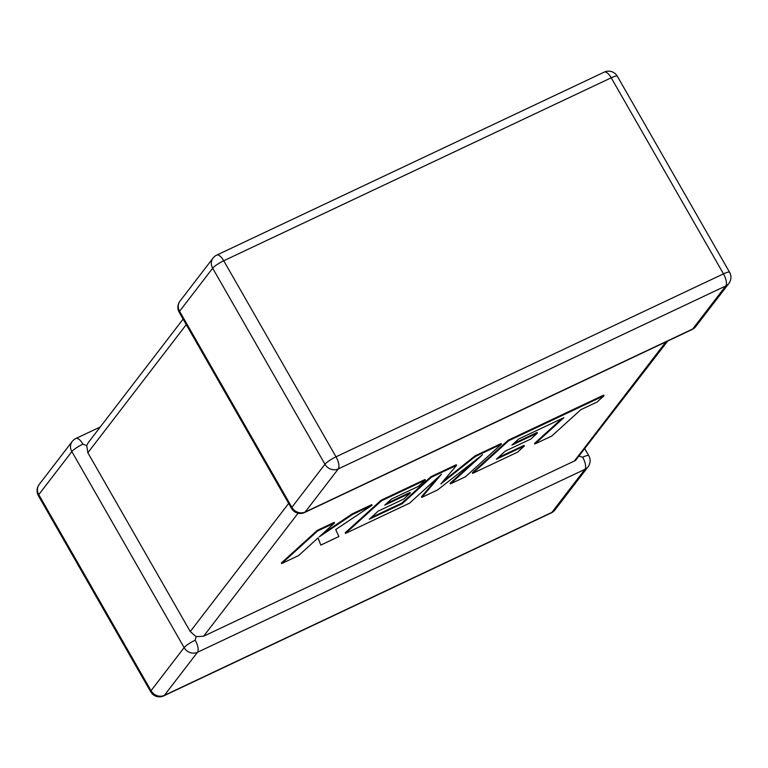 <?xml version="1.0" encoding="UTF-8"?>
<svg xmlns="http://www.w3.org/2000/svg" width="768" height="768" viewBox="0 0 768 768"><rect width="100%" height="100%" fill="white"/><g stroke="black" fill="none" stroke-linecap="round" stroke-linejoin="round"><path stroke-width="1.15" d="M100.282 426.97L75.936 438.461A10.109 3.965 64.7 0 1 82.915 444.134L86.707 445.651L88.234 442.646L183.101 319.114M186.259 324.624L87.859 452.765L190.253 631.565L288.662 503.424M667.718 341.03L575.51 460.474L203.606 636.221L196.099 636.653L190.253 631.565M163.766 695.875A10.109 3.965 -115.3 0 0 164.39 695.357A10.109 9.12 37.5 0 1 151.046 690.701L184.128 647.626L71.846 451.574L38.765 494.65L151.046 690.701A10.109 1.834 -29.8 0 0 150.682 691.757A10.109 10.109 0 0 0 163.766 695.875L551.242 512.909A10.109 3.965 64.7 0 0 551.866 512.39A10.109 9.12 37.5 0 0 554.947 509.923L588.029 466.848A10.109 9.12 37.5 0 1 584.947 469.315L197.472 652.282L164.39 695.357L551.866 512.39L584.947 469.315A10.109 3.965 64.7 0 0 582.672 457.219L578.64 456.01M195.197 640.186A10.109 1.834 -29.8 0 0 184.128 647.626A10.109 9.12 37.5 0 0 197.472 652.282A10.109 3.965 -115.3 0 0 195.197 640.186L196.099 636.653M87.859 452.765L86.707 445.651M534.902 443.981L551.827 435.994L580.8 409.709L597.072 402.019L604.003 395.731L508.598 440.784L472.675 473.366L517.584 452.16L524.371 445.978L496.397 459.197L505.286 451.114L530.794 439.066L537.408 433.056L511.901 445.104L518.621 439.027L563.875 417.696L534.902 443.981L534.557 443.395L561.811 418.666M604.003 395.731L603.667 395.136L508.253 440.189L472.339 472.771L472.675 473.366M508.598 440.784L508.253 440.189M524.371 445.978L524.035 445.392L498.125 457.622M537.408 433.056L537.072 432.461L513.648 443.53M501.437 444.163L475.363 456.48L440.861 483.926L456.595 465.341L431.28 477.293L402.211 503.674L369.264 519.226L378.144 511.152L403.651 499.104L410.275 493.094L384.758 505.142L391.478 499.066L418.56 486.278L425.357 480.096L381.446 500.822L345.523 533.405L409.555 503.174L441.494 474.182L421.776 497.405L437.626 489.917L482.525 454.742L450.422 483.878L465.523 476.746L501.437 444.163L501.091 443.578L475.027 455.885L443.098 481.286M475.363 456.48L475.027 455.885M456.595 465.341L456.25 464.746L430.944 476.698L401.866 503.078L370.982 517.661M431.28 477.293L430.944 476.698M402.211 503.674L401.866 503.078M410.275 493.094L409.93 492.499L386.506 503.568M425.357 480.096L425.011 479.501L381.101 500.237L345.178 532.819L345.523 533.405M381.446 500.822L381.101 500.237M437.827 477.514L421.44 496.81L421.776 497.405M475.267 460.426L450.086 483.283L450.422 483.878M320.803 545.078L338.89 536.544L335.731 529.546L372.077 505.248L352.522 514.483L319.238 536.861L334.522 522.979L317.606 530.976L317.261 530.381L281.366 562.954L281.702 563.549L298.598 555.562L318.067 537.888L320.803 545.078L317.99 537.965M317.606 530.976L281.702 563.549M372.077 505.248L371.741 504.653L352.176 513.888L322.723 533.702M352.522 514.483L352.176 513.888M334.522 522.979L334.186 522.384L317.261 530.381M324.95 464.256L212.669 268.205L179.587 311.28L291.869 507.331L324.95 464.256A10.109 1.834 -29.8 0 1 336.019 456.816L723.485 273.859L611.213 77.798L223.738 260.765L336.019 456.816A10.109 3.965 -115.3 0 1 338.294 468.912L305.213 511.987L692.688 329.021L725.77 285.946L338.294 468.912A10.109 9.12 -142.5 0 1 324.95 464.256M574.262 461.194L665.866 341.914M298.061 513.226L203.606 636.221M38.4 495.706A10.109 1.834 -29.8 0 1 38.765 494.65A10.109 9.12 37.5 0 1 39.158 484.522A10.109 10.109 0 0 0 38.4 495.706L150.682 691.757M582.672 457.219A10.109 1.834 -29.8 0 1 588.778 455.664A10.109 10.109 0 0 1 588.029 466.848M39.158 484.522L72.23 441.446A10.109 9.12 37.5 0 0 71.846 451.574A10.109 1.834 -29.8 0 1 82.915 444.134M729.6 272.294A10.109 1.834 -29.8 0 0 723.485 273.859A10.109 3.965 64.7 0 1 725.77 285.946A10.109 9.12 -142.5 0 0 728.842 283.478A10.109 10.109 0 0 0 729.6 272.294L617.318 76.243A10.109 10.109 0 0 0 604.234 72.125A10.109 3.965 64.7 0 1 611.213 77.798A10.109 1.834 -29.8 0 1 617.318 76.243M692.064 329.539A10.109 10.109 0 0 0 695.77 326.554A10.109 9.12 -142.5 0 1 692.688 329.021A10.109 3.965 64.7 0 1 692.064 329.539L304.589 512.506A10.109 3.965 -115.3 0 0 305.213 511.987A10.109 9.12 -142.5 0 1 291.869 507.331A10.109 1.834 -29.8 0 0 291.504 508.387A10.109 10.109 0 0 0 304.589 512.506M223.738 260.765A10.109 3.965 -115.3 0 0 216.758 255.091A10.109 10.109 0 0 0 213.053 258.077A10.109 9.12 -142.5 0 0 212.669 268.205A10.109 1.834 -29.8 0 1 223.738 260.765M291.504 508.387L179.222 312.336A10.109 1.834 -29.8 0 1 179.587 311.28A10.109 9.12 -142.5 0 1 179.971 301.152L213.053 258.077M551.242 512.909A10.109 10.109 0 0 0 554.947 509.923M584.899 448.886L588.778 455.664M75.936 438.461A10.109 10.109 0 0 0 72.23 441.446M695.77 326.554L728.842 283.478M604.234 72.125L216.758 255.091M179.971 301.152A10.109 10.109 0 0 0 179.222 312.336"/></g></svg>

